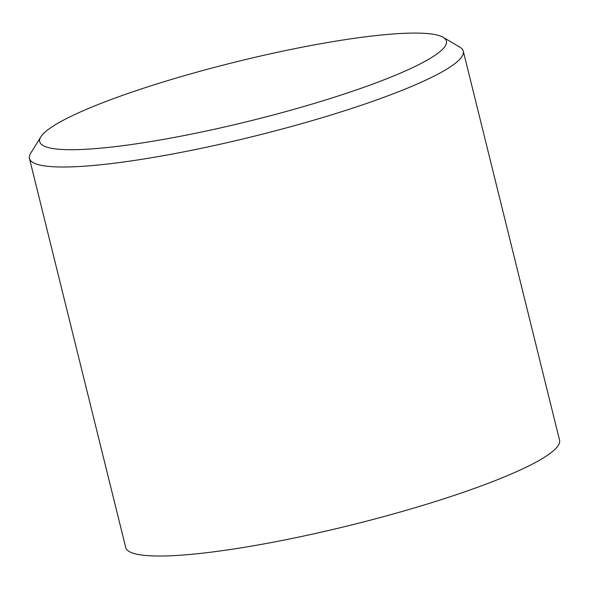 <?xml version="1.0" encoding="UTF-8"?>
<svg xmlns="http://www.w3.org/2000/svg" width="589" height="589" viewBox="0 0 589 589"><rect width="100%" height="100%" fill="white"/><g stroke="black" fill="none" stroke-linecap="round" stroke-linejoin="round"><path stroke-width="0.88" d="M48.372 147.596A209.493 30.348 -13.9 0 0 291.231 110.091A209.493 30.348 -13.9 0 0 443.142 37.298A209.493 30.348 -13.9 0 0 437.715 35.193A209.493 30.348 -13.9 0 0 224.321 64.819A209.493 30.348 -13.9 0 0 40.81 136.869A209.493 30.348 -13.9 0 0 48.372 147.596M443.142 37.298L459.803 47.105A223.459 32.373 166.1 0 1 463.278 51.125A223.459 32.373 166.1 0 1 282.146 129.02A223.459 32.373 166.1 0 1 38.712 164.758A223.459 32.373 166.1 0 1 29.45 158.493A223.459 32.373 166.1 0 1 30.65 153.309L40.81 136.869M29.45 158.493L125.722 547.498A223.459 32.373 -13.9 0 0 134.984 553.77A223.459 32.373 -13.9 0 0 378.418 518.033A223.459 32.373 -13.9 0 0 559.55 440.138L463.278 51.125"/></g></svg>
